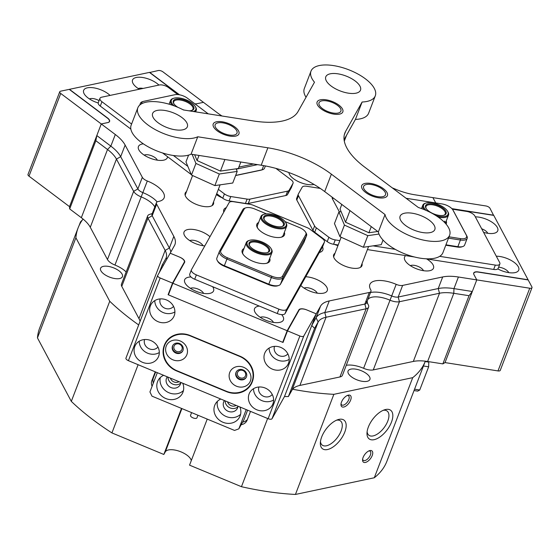<?xml version="1.0" encoding="UTF-8"?>
<svg xmlns="http://www.w3.org/2000/svg" width="560" height="560" viewBox="0 0 560 560"><rect width="100%" height="100%" fill="white"/><g stroke="black" fill="none" stroke-linecap="round" stroke-linejoin="round"><path stroke-width="0.84" d="M271.649 225.05A11.018 4.746 -159 0 1 264.138 219.513A11.018 4.746 -159 0 1 266.238 215.166A11.018 4.746 -159 0 1 276.339 216.699A11.018 4.746 -159 0 1 282.226 226.457A11.018 4.746 -159 0 1 271.649 225.05M281.834 226.569A10.332 4.445 21 0 0 283.416 225.155A10.332 4.445 21 0 0 275.968 217.546A10.332 4.445 21 0 0 264.124 217.756A10.332 4.445 21 0 0 264.355 219.856M271.215 225.827A13.083 5.635 21 0 0 283.206 227.654A13.083 5.635 21 0 0 285.691 222.488A13.083 5.635 21 0 0 276.773 215.922A13.083 5.635 21 0 0 264.222 214.242A13.083 5.635 21 0 0 271.215 225.827M285.691 222.488L286.09 223.153A13.776 5.929 -159 0 1 286.629 226.394A13.776 5.929 -159 0 1 270.844 226.667A13.776 5.929 -159 0 1 260.911 216.517A13.776 5.929 -159 0 1 263.48 214.473L264.222 214.242M257.012 251.125A11.018 4.746 -159 0 1 249.501 245.595A11.018 4.746 -159 0 1 251.594 241.241A11.018 4.746 -159 0 1 261.695 242.781A11.018 4.746 -159 0 1 267.582 252.532A11.018 4.746 -159 0 1 257.012 251.125M267.197 252.644A10.332 4.445 21 0 0 268.772 251.237A10.332 4.445 21 0 0 261.324 243.621A10.332 4.445 21 0 0 249.487 243.831A10.332 4.445 21 0 0 249.718 245.931M256.571 251.909A13.083 5.635 21 0 0 268.562 253.736A13.083 5.635 21 0 0 271.054 248.563A13.083 5.635 21 0 0 262.136 241.997A13.083 5.635 21 0 0 249.578 240.324A13.083 5.635 21 0 0 256.571 251.909M271.054 248.563L271.446 249.228A13.776 5.929 -159 0 1 271.992 252.469A13.776 5.929 -159 0 1 256.2 252.749A13.776 5.929 -159 0 1 246.267 242.592A13.776 5.929 -159 0 1 248.843 240.555L249.578 240.324M177.891 107.324A11.018 4.746 -159 0 1 173.74 103.502A11.018 4.746 -159 0 1 175.966 99.127A11.018 4.746 -159 0 1 190.351 103.103A11.018 4.746 -159 0 1 191.821 110.446A11.018 4.746 -159 0 1 191.219 110.607A11.018 4.746 -159 0 1 188.825 110.796M191.436 110.558A10.332 4.445 21 0 0 193.011 109.144A10.332 4.445 21 0 0 187.684 102.536A10.332 4.445 21 0 0 176.218 100.065A10.332 4.445 21 0 0 173.726 101.745A10.332 4.445 21 0 0 173.957 103.845M193.34 111.503A13.083 5.635 21 0 0 195.293 106.477A13.083 5.635 21 0 0 174.531 98.049A13.083 5.635 21 0 0 173.817 98.231A13.083 5.635 21 0 0 174.167 105.854M172.06 105.112A13.776 5.929 -159 0 1 170.513 100.506A13.776 5.929 -159 0 1 173.082 98.462L173.817 98.231M184.303 110.082A11.018 4.746 -159 0 1 182.84 109.634M195.293 106.477L195.685 107.142A13.776 5.929 -159 0 1 196.231 110.383A13.776 5.929 -159 0 1 195.062 111.776M322.686 246.568L285.068 313.558A6.888 2.968 -159 0 1 277.249 313.53L194.698 279.244A6.888 2.968 -159 0 1 189.728 274.169L191.401 269.822A6.888 2.968 -159 0 1 191.478 269.647L229.096 202.657A6.888 2.968 21 0 1 233.541 201.719L249.858 204.281A6.888 2.968 21 0 1 253.232 205.254L306.985 227.577A6.888 2.968 21 0 1 309.96 229.243L322.448 238.637A6.888 2.968 21 0 1 324.436 242.046L322.763 246.4A6.888 2.968 -159 0 1 322.686 246.568L324.352 242.214L286.734 309.204A6.888 2.968 -159 0 1 278.922 309.176L196.364 274.897A6.888 2.968 -159 0 1 191.401 269.822M186.872 354.669A11.193 10.08 -150.7 0 0 180.173 340.956A11.193 10.08 -150.7 0 0 166.229 346.101A11.193 10.08 -150.7 0 0 172.928 359.821A11.193 10.08 -150.7 0 0 186.872 354.669M182.959 350.476A5.684 5.117 -150.7 0 0 179.9 343.665A5.684 5.117 -150.7 0 0 172.767 345.52A5.684 5.117 -150.7 0 0 172.48 346.122A5.684 5.117 -150.7 0 0 175.546 352.933A5.684 5.117 -150.7 0 0 182.672 351.085A5.684 5.117 -150.7 0 0 182.959 350.476M172.921 345.261A5.684 5.117 -150.7 0 0 172.774 345.604A5.684 5.117 -150.7 0 0 175.686 352.338A5.684 5.117 -150.7 0 0 182.812 350.819M250.376 381.045A11.193 10.08 -150.7 0 0 243.67 367.325A11.193 10.08 -150.7 0 0 229.733 372.47A11.193 10.08 -150.7 0 0 236.432 386.19A11.193 10.08 -150.7 0 0 250.376 381.045M246.463 376.845A5.684 5.117 -150.7 0 0 243.404 370.034A5.684 5.117 -150.7 0 0 236.271 371.889A5.684 5.117 -150.7 0 0 235.984 372.498A5.684 5.117 -150.7 0 0 239.05 379.309A5.684 5.117 -150.7 0 0 246.176 377.454A5.684 5.117 -150.7 0 0 246.463 376.845M236.425 371.637A5.684 5.117 -150.7 0 0 236.278 371.973A5.684 5.117 -150.7 0 0 239.19 378.714A5.684 5.117 -150.7 0 0 246.316 377.188M251.958 381.703A20.664 18.613 -150.7 0 0 239.589 356.384L190.379 335.944A20.664 18.613 -150.7 0 0 165.676 343.238A20.664 18.613 -150.7 0 0 177.009 370.762L226.226 391.202A20.664 18.613 -150.7 0 0 250.922 383.908A20.664 18.613 -150.7 0 0 251.958 381.703M250.922 383.908L252.392 381.297A20.664 18.613 -150.7 0 0 252.651 380.821M167.65 339.78A20.664 18.613 -150.7 0 0 167.139 340.627L165.676 343.238M80.934 222.152L80.521 221.844L82.404 219.94M79.079 225.61L80.521 221.844M445.823 211.19A11.018 4.746 -159 0 1 444.087 215.201A11.018 4.746 -159 0 1 434.154 214.046A11.018 4.746 -159 0 1 426.006 208.264A11.018 4.746 -159 0 1 425.887 208.054A11.018 4.746 -159 0 1 432.803 203.896A11.018 4.746 -159 0 1 445.823 211.19M443.695 215.313A10.332 4.445 21 0 0 445.277 213.906A10.332 4.445 21 0 0 444.983 211.673A10.332 4.445 21 0 0 434.98 205.31A10.332 4.445 21 0 0 425.985 206.5A10.332 4.445 21 0 0 426.216 208.6M435.918 215.593A13.083 5.635 21 0 0 447.699 211.484A13.083 5.635 21 0 0 447.559 211.232A13.083 5.635 21 0 0 437.871 204.358A13.083 5.635 21 0 0 426.083 202.993A13.083 5.635 21 0 0 424.018 207.76A13.083 5.635 21 0 0 426.3 210.497M424.053 209.552A13.776 5.929 -159 0 1 423.171 208.243A13.776 5.929 -159 0 1 422.772 205.268A13.776 5.929 -159 0 1 425.341 203.224L426.083 202.993M447.559 211.232L447.951 211.897A13.776 5.929 -159 0 1 448.098 212.163A13.776 5.929 -159 0 1 448.49 215.138A13.776 5.929 -159 0 1 438.221 217.133M341.047 403.704A5.684 2.835 127 0 0 341.698 404.908A5.684 2.835 127 0 0 343.273 405.153A5.684 2.835 127 0 0 348.18 400.848A5.684 2.835 127 0 0 348.53 395.822A5.684 2.835 127 0 0 347.2 395.535M362.642 459.13A5.684 2.835 127 0 0 363.286 460.327A5.684 2.835 127 0 0 364.868 460.572A5.684 2.835 127 0 0 369.775 456.267A5.684 2.835 127 0 0 370.118 451.248A5.684 2.835 127 0 0 368.788 450.954M191.289 460.607A13.944 6.006 21 0 0 182.406 452.487A13.944 6.006 21 0 0 168.497 449.939A13.944 6.006 21 0 0 165.291 451.864L163.828 454.468L111.923 432.915L138.11 364.7M339.045 419.363A17.906 8.946 -53 0 1 344.806 432.012A17.906 8.946 -53 0 1 327.467 449.54A17.906 8.946 -53 0 1 320.341 443.044A17.906 8.946 -53 0 1 337.932 419.664A17.906 8.946 -53 0 1 339.045 419.363M320.467 441.553A15.155 7.567 127 0 0 322.238 445.123A15.155 7.567 127 0 0 326.445 445.788A15.155 7.567 127 0 0 339.535 434.301A15.155 7.567 127 0 0 340.459 420.91A15.155 7.567 127 0 0 336.532 420.196M385.7 409.493A17.906 8.946 -53 0 1 391.461 422.142A17.906 8.946 -53 0 1 374.115 439.677A17.906 8.946 -53 0 1 366.989 433.174A17.906 8.946 -53 0 1 384.587 409.794A17.906 8.946 -53 0 1 385.7 409.493M367.115 431.683A15.155 7.567 127 0 0 368.893 435.26A15.155 7.567 127 0 0 373.1 435.918A15.155 7.567 127 0 0 386.19 424.438A15.155 7.567 127 0 0 387.114 411.04A15.155 7.567 127 0 0 383.187 410.326M348.348 395.136A7.056 3.528 -53 0 1 350.623 400.12A7.056 3.528 -53 0 1 343.784 407.029A7.056 3.528 -53 0 1 340.97 404.467A7.056 3.528 -53 0 1 347.907 395.255A7.056 3.528 -53 0 1 348.348 395.136M369.943 450.555A7.056 3.528 -53 0 1 372.211 455.539A7.056 3.528 -53 0 1 365.372 462.455A7.056 3.528 -53 0 1 362.565 459.893A7.056 3.528 -53 0 1 369.502 450.674A7.056 3.528 -53 0 1 369.943 450.555M119.609 278.558A11.711 5.04 21 0 0 122.437 276.654A11.711 5.04 21 0 0 116.396 269.164A11.711 5.04 21 0 0 103.404 266.357A11.711 5.04 21 0 0 100.576 268.261A11.711 5.04 21 0 0 106.617 275.751A11.711 5.04 21 0 0 119.609 278.558M367.094 381.332A11.711 5.04 21 0 0 369.922 379.428A11.711 5.04 21 0 0 363.874 371.938A11.711 5.04 21 0 0 350.882 369.131A11.711 5.04 21 0 0 348.061 371.035A11.711 5.04 21 0 0 354.102 378.525A11.711 5.04 21 0 0 367.094 381.332M267.631 418.488L241.451 486.703A185.955 80.059 21 0 0 295.435 494.445L374.29 477.764A185.955 80.059 21 0 0 386.897 461.258L425.313 361.179A34.433 14.826 -159 0 1 427.623 361.494L442.862 363.888L469.035 295.701L453.803 293.307A34.433 14.826 21 0 0 439.502 293.251L399.441 301.721A10.332 4.445 -159 0 1 389.774 300.118A18.942 8.155 21 0 0 367.773 299.663M241.451 486.703L189.546 465.15L207.228 419.097M154.798 206.927A18.942 8.155 21 0 0 141.12 196.861A10.332 4.445 -159 0 1 133.644 191.345L116.452 159.096A34.433 14.826 21 0 0 107.513 149.499L95.858 140.728L69.678 208.922L81.333 217.693A34.433 14.826 -159 0 1 83.062 219.051A185.955 80.059 21 0 0 78.113 227.871L39.69 327.978A185.955 80.059 21 0 0 37.457 337.89L71.309 401.373A185.955 80.059 21 0 0 111.923 432.915M163.828 454.468L181.503 408.415M155.246 371.819L151.893 380.548A8.61 7.756 -150.7 0 0 152.089 386.302M241.171 424.69A8.61 7.756 -150.7 0 0 246.715 421.022A8.61 7.756 -150.7 0 0 247.149 420.105L250.502 411.376M469.035 295.701L472.311 291.501L453.964 288.617A37.877 16.31 -159 0 0 438.228 288.554L398.174 297.024L399.441 301.721L373.268 369.915A10.332 4.445 -159 0 1 363.601 368.305L396.186 284.347A6.888 2.968 21 0 0 399.77 285.411A6.888 2.968 21 0 0 402.626 285.418L398.174 297.024A6.888 2.968 -159 0 1 395.311 297.017A6.888 2.968 -159 0 1 391.727 295.953A22.386 9.639 21 0 0 370.51 292.537A22.386 9.639 -159 0 1 391.727 295.953A6.888 2.968 21 0 0 398.174 297.024L438.228 288.554A37.877 16.31 -159 0 1 453.964 288.617L472.311 291.501L445.025 362.593L442.862 363.888M367.304 300.888A18.942 8.155 21 0 0 368.214 304.675A10.332 4.445 -159 0 1 368.613 307.09A10.332 4.445 -159 0 1 366.121 308.77L326.06 317.24A34.433 14.826 21 0 0 318.15 321.993L314.566 328.37L288.393 396.564L291.97 390.187A34.433 14.826 -159 0 1 292.607 389.242A185.955 80.059 21 0 0 333.858 394.331L295.435 494.445M288.393 396.564L284.487 396.543L311.773 325.451L316.085 317.772A37.877 16.31 -159 0 1 324.793 312.55L364.847 304.073A6.888 2.968 21 0 0 366.247 301.343M69.678 208.922L69.517 206.654L96.81 135.562L110.845 146.132A37.877 16.31 -159 0 1 120.68 156.688L137.879 188.937A6.888 2.968 21 0 0 142.856 192.612A22.386 9.639 -159 0 1 157.164 201.88A22.386 9.639 21 0 0 142.856 192.612A6.888 2.968 -159 0 1 137.879 188.937L133.644 191.345L107.471 259.539L90.279 227.29A34.433 14.826 -159 0 0 83.062 219.051M153.125 213.297A6.888 2.968 21 0 0 152.18 215.761L169.372 248.01A37.877 16.31 -159 0 1 170.814 252.042A37.877 16.31 -159 0 0 169.372 248.01L165.144 250.418L147.952 218.169A10.332 4.445 -159 0 1 147.651 215.943A10.332 4.445 -159 0 1 149.583 214.41L152.25 213.57M95.858 140.728L96.81 135.562L110.845 146.132A37.877 16.31 -159 0 1 120.68 156.688L137.879 188.937L142.331 177.324A6.888 2.968 21 0 0 147.315 180.999A22.386 9.639 21 0 1 164.15 197.785A22.386 9.639 21 0 1 158.249 201.516A6.888 2.968 21 0 0 156.436 202.664A6.888 2.968 21 0 0 156.639 204.155L152.18 215.761L147.952 218.169L121.772 286.363L138.971 318.612A34.433 14.826 -159 0 1 140.07 321.328M373.268 369.915L413.322 361.438A34.433 14.826 -159 0 1 425.313 361.179A185.955 80.059 21 0 1 412.72 377.657L374.29 477.764M292.607 389.242A34.433 14.826 -159 0 1 299.887 385.434L339.941 376.964L366.121 308.77L364.847 304.073L369.306 292.467L329.245 300.937A37.877 16.31 21 0 0 320.544 306.166L316.232 313.845L306.705 309.897A6.888 2.968 -159 0 0 303.331 308.924A6.888 2.968 -159 0 0 298.886 309.862L287.175 330.722L172.865 283.255L184.583 262.395A6.888 2.968 -159 0 0 184.66 262.227A6.888 2.968 -159 0 0 179.697 257.152L170.17 253.197L174.482 245.511A37.877 16.31 21 0 0 174.916 244.587A37.877 16.31 21 0 0 173.831 236.397L156.639 204.155M71.309 401.373L109.739 301.259A185.955 80.059 21 0 0 138.684 324.94M78.113 227.871A185.955 80.059 21 0 0 75.887 237.776L37.457 337.89M159.264 272.615L162.155 265.083L165.739 258.706A34.433 14.826 21 0 0 166.138 257.859A34.433 14.826 21 0 0 165.144 250.418L138.971 318.612M121.772 286.363A10.332 4.445 -159 0 1 121.478 284.13L147.651 215.943M126.154 271.95A18.942 8.155 21 0 0 114.947 265.048A10.332 4.445 -159 0 1 107.471 259.539M75.887 237.776L109.739 301.259M363.601 368.305A18.942 8.155 21 0 0 346.276 365.288M368.613 307.09L342.433 375.284A10.332 4.445 -159 0 1 339.941 376.964M333.858 394.331L412.72 377.657M369.306 292.467A6.888 2.968 21 0 0 370.965 291.347L366.513 302.953A6.888 2.968 -159 0 1 364.847 304.073L324.793 312.55A37.877 16.31 -159 0 0 316.085 317.772L311.773 325.451L314.566 328.37M162.155 265.083L163.555 264.971M227.556 401.849A5.684 5.117 -150.7 0 0 236.138 405.412M242.641 422.079A8.61 7.756 -150.7 0 0 247.338 419.601M170.408 378.112A5.684 5.117 -150.7 0 0 178.983 381.675M155.645 371.987L153.356 377.937A8.61 7.756 -150.7 0 0 153.321 383.096M235.669 175.42L262.031 169.848A10.332 4.445 21 0 0 262.598 169.701L261.492 170.044A9.296 4.004 -159 0 1 260.988 170.177L235.62 175.539M140.357 104.58A10.332 4.445 -159 0 1 140.42 103.264A10.332 4.445 -159 0 1 142.345 101.731L143.451 101.381A9.296 4.004 21 0 0 141.631 103.768M257.607 164.647L236.264 169.162M262.598 169.701A10.332 4.445 21 0 0 264.53 168.168L265.384 165.942M208.222 113.841L187.495 98.245A9.296 4.004 21 0 0 175.063 94.675L143.962 101.255A9.296 4.004 21 0 0 143.451 101.381M238.854 167.125L253.575 164.01M143.353 143.843A15.498 6.671 21 0 0 139.041 150.192A15.498 6.671 21 0 0 157.185 160.153A15.498 6.671 21 0 0 164.472 159.957A15.498 6.671 21 0 0 167.552 156.709M157.339 160.174A7.574 3.262 21 0 0 148.232 154.84A7.574 3.262 21 0 0 144.193 155.127M300.818 285.509A15.498 6.671 21 0 0 317.093 293.139A15.498 6.671 21 0 0 324.373 292.943A15.498 6.671 21 0 0 324.87 284.767A15.498 6.671 21 0 0 308.511 277.039A15.498 6.671 21 0 0 305.732 276.759M317.24 293.16A7.574 3.262 21 0 0 308.14 287.826A7.574 3.262 21 0 0 304.094 288.113M209.965 236.726A15.498 6.671 21 0 0 194.201 229.572A15.498 6.671 21 0 0 184.639 235.711A15.498 6.671 21 0 0 202.783 245.672A15.498 6.671 21 0 0 204.813 245.91M202.937 245.693A7.574 3.262 21 0 0 193.83 240.359A7.574 3.262 21 0 0 189.791 240.646M110.047 95.417A15.498 6.671 21 0 0 93.835 87.85A15.498 6.671 21 0 0 84.266 93.989A15.498 6.671 21 0 0 98.217 102.97M99.071 100.632A7.574 3.262 21 0 0 93.464 98.637A7.574 3.262 21 0 0 89.425 98.924M158.921 85.085A15.498 6.671 21 0 0 142.709 77.511A15.498 6.671 21 0 0 133.147 83.65A15.498 6.671 21 0 0 139.321 89.229M143.08 88.431A7.574 3.262 21 0 0 142.338 88.298A7.574 3.262 21 0 0 138.299 88.585M259.308 306.075A15.498 6.671 21 0 0 255.122 312.41A15.498 6.671 21 0 0 273.266 322.371A15.498 6.671 21 0 0 280.553 322.175A15.498 6.671 21 0 0 281.631 314.615M273.42 322.392A7.574 3.262 21 0 0 264.313 317.065A7.574 3.262 21 0 0 260.274 317.345M190.988 276.969A15.498 6.671 21 0 0 185.269 283.402A15.498 6.671 21 0 0 203.413 293.363A15.498 6.671 21 0 0 210.693 293.167A15.498 6.671 21 0 0 212.639 286.699M203.56 293.384A7.574 3.262 21 0 0 194.46 288.057A7.574 3.262 21 0 0 190.421 288.337M405.72 255.612A15.498 6.671 21 0 0 405.174 260.708A15.498 6.671 21 0 0 423.325 270.669A15.498 6.671 21 0 0 430.605 270.473A15.498 6.671 21 0 0 426.622 258.902M423.472 270.69A7.574 3.262 21 0 0 414.372 265.363A7.574 3.262 21 0 0 410.333 265.65M483.581 232.351A15.498 6.671 21 0 0 487.585 233.261A15.498 6.671 21 0 0 494.872 233.065A15.498 6.671 21 0 0 495.369 224.889A15.498 6.671 21 0 0 479.003 217.161A15.498 6.671 21 0 0 475.328 216.867M497.777 268.898A15.498 6.671 21 0 0 508.564 272.601A15.498 6.671 21 0 0 515.851 272.405A15.498 6.671 21 0 0 516.348 264.229A15.498 6.671 21 0 0 499.982 256.508A15.498 6.671 21 0 0 496.307 256.214M508.718 272.629A7.574 3.262 21 0 0 499.618 267.295A7.574 3.262 21 0 0 498.624 267.183M334.355 244.391A15.498 6.671 21 0 0 337.953 245.609M335.02 253.246A15.155 6.524 21 0 0 333.683 254.814A15.155 6.524 21 0 0 352.023 268.114A15.155 6.524 21 0 0 361.97 265.671A15.155 6.524 21 0 0 362.026 263.613M288.911 172.55A15.155 6.524 21 0 0 307.426 184.478A15.155 6.524 21 0 0 313.999 184.436M216.363 194.586A15.498 6.671 21 0 0 222.152 197.792M218.176 194.803A7.574 3.262 21 0 0 217.154 195.125M226.31 207.627A15.498 6.671 21 0 0 223.79 212.114M186.529 191.583A15.155 6.524 21 0 0 185.192 193.151A15.155 6.524 21 0 0 203.532 206.451A15.155 6.524 21 0 0 213.486 204.008A15.155 6.524 21 0 0 213.535 201.95M392.238 187.838L396.011 189.406A37.877 16.31 21 0 0 414.554 194.74L432.908 197.624L435.736 202.937A6.888 2.968 -159 0 1 435.673 202.811L432.908 197.624L485.877 205.954A3.444 1.484 21 0 1 489.944 208.236L493.605 215.362M142.331 177.324L125.139 145.082A37.877 16.31 21 0 0 115.304 134.519L101.262 123.956L107.926 122.549A6.888 2.968 -159 0 0 109.592 121.429A6.888 2.968 -159 0 0 107.604 118.02L69.461 89.32L149.443 72.401L179.088 94.717M194.95 103.852A6.888 2.968 -159 0 0 196.791 103.754L203.455 102.34L217.497 112.91A37.877 16.31 21 0 0 222.033 116.018M370.965 291.347A6.888 2.968 21 0 0 370.699 289.737A22.386 9.639 21 0 1 369.838 284.508A22.386 9.639 21 0 1 396.186 284.347M452.039 208.824L493.759 215.39L528.087 279.769L478.233 271.929A6.888 2.968 -159 0 0 473.711 273.042A6.888 2.968 -159 0 0 473.907 274.526L476.77 279.895L458.416 277.004A37.877 16.31 21 0 0 442.687 276.948L402.626 285.418M319.368 252.469A15.498 6.671 21 0 0 319.935 252.315A15.498 6.671 21 0 0 322.497 246.897M172.865 283.255L168.413 294.861L282.723 342.328L283.885 340.256M156.436 202.664L151.984 214.27A6.888 2.968 -159 0 0 152.18 215.761L169.372 248.01L173.831 236.397M287.175 330.722L282.723 342.328M311.773 325.451L316.232 313.845L303.786 336.014L272.041 418.712A3.444 1.484 -159 0 1 268.128 418.698L128.422 360.682A3.444 1.484 -159 0 1 125.937 358.141A3.444 1.484 -159 0 1 125.979 358.057L157.661 275.534M472.311 291.501L476.77 279.895L529.739 288.225A3.444 1.484 21 0 0 532 287.665A3.444 1.484 21 0 0 531.902 286.923L528.185 279.951L478.331 272.111A6.888 2.968 -159 0 0 473.809 273.217A6.888 2.968 -159 0 0 474.005 274.708L476.77 279.895L445.025 362.593L497.994 370.923L529.739 288.225M96.81 135.562L101.262 123.956L60.739 93.464L28.994 176.162A3.444 1.484 -159 0 1 28 174.454L59.745 91.756A3.444 1.484 21 0 0 60.739 93.464M487.739 233.282A7.574 3.262 21 0 0 481.663 228.753M269.71 258.412A14.805 6.377 -159 0 1 267.071 263.158A14.805 6.377 -159 0 1 252.861 261.261A14.805 6.377 -159 0 1 242.774 253.834A14.805 6.377 -159 0 1 243.992 248.535M246.267 242.592L242.816 251.587A13.776 5.929 21 0 0 243.096 254.345M284.347 232.33A14.805 6.377 -159 0 1 281.715 237.083A14.805 6.377 -159 0 1 267.505 235.186A14.805 6.377 -159 0 1 257.411 227.752A14.805 6.377 -159 0 1 258.629 222.46M260.911 216.517L257.46 225.512A13.776 5.929 21 0 0 257.74 228.263M278.663 285.488L277.557 285.838A9.296 4.004 -159 0 1 268.639 284.641L224.182 266.182A9.296 4.004 -159 0 1 217.847 261.52L217.259 260.519A10.332 4.445 21 0 0 224.301 265.706L268.751 284.165A10.332 4.445 21 0 0 278.663 285.488A10.332 4.445 21 0 0 280.476 284.207L303.898 242.487A10.332 4.445 21 0 0 304.017 242.235L306.579 235.557A10.332 4.445 -159 0 1 306.46 235.816L283.038 277.536A10.332 4.445 -159 0 1 271.313 277.494L226.863 259.028A10.332 4.445 -159 0 1 219.415 251.419A10.332 4.445 -159 0 1 219.534 251.167L242.956 209.44A10.332 4.445 -159 0 1 244.769 208.166L245.875 207.816A9.296 4.004 21 0 0 244.244 208.964L220.815 250.691A9.296 4.004 21 0 0 227.416 257.768L271.866 276.227A9.296 4.004 21 0 0 282.415 276.269L305.844 234.549A9.296 4.004 21 0 0 305.585 232.134A9.296 4.004 21 0 0 299.25 227.465L285.061 221.578M305.585 232.134L306.173 233.128A10.332 4.445 -159 0 1 306.579 235.557M219.415 251.419L216.853 258.09A10.332 4.445 21 0 0 217.259 260.519M266.469 213.857L254.793 209.006A9.296 4.004 21 0 0 245.875 207.816M281.127 237.244A13.776 5.929 21 0 0 283.178 235.389L286.629 226.394M266.483 263.319A13.776 5.929 21 0 0 268.534 261.464L271.992 252.469M446.215 221.081A14.805 6.377 -159 0 1 446.096 224.119M445.214 223.125A13.776 5.929 21 0 0 444.64 221.158M445.935 244.818L457.849 246.694A10.332 4.445 21 0 0 462.707 246.561L461.601 246.911A9.296 4.004 -159 0 1 457.226 247.03L445.781 245.231M453.32 210.693A10.332 4.445 -159 0 1 453.439 210.889A10.332 4.445 -159 0 1 453.544 211.085L466.9 236.124A10.332 4.445 -159 0 1 467.194 238.357A10.332 4.445 -159 0 1 460.411 240.023L448.497 238.147M332.192 197.225A10.332 4.445 21 0 0 332.584 199.143L339.388 211.897M341.691 204.743L341.355 204.12M462.707 246.561A10.332 4.445 21 0 0 464.632 245.028L467.194 238.357M449.008 236.81L460.46 238.616A9.296 4.004 21 0 0 466.298 235.109L452.949 210.07A9.296 4.004 21 0 0 452.844 209.895A9.296 4.004 21 0 0 441.959 203.917L406.105 198.282M291.445 187.383A6.888 2.968 -159 0 1 291.389 187.565A6.888 2.968 -159 0 1 291.312 187.733L287.476 194.558A6.888 2.968 -159 0 1 285.894 195.51L248.283 203.462A6.888 2.968 -159 0 1 245.427 203.455L229.103 200.886A6.888 2.968 -159 0 1 222.754 198.247L216.706 193.697M185.136 195.209L192.57 175.539M191.282 174.566L162.596 152.978M130.858 129.094L100.275 106.085A6.888 2.968 -159 0 1 98.287 102.676L99.96 98.322A6.888 2.968 -159 0 1 101.626 97.202L159.383 84.987A6.888 2.968 -159 0 1 168.595 87.633L177.793 94.549M222.754 198.247L224.427 193.9L218.372 189.343M187.838 166.369L173.404 155.498M131.593 124.04L101.948 101.731A6.888 2.968 -159 0 1 99.96 98.322M245.427 203.455L247.1 199.101L230.776 196.532L229.103 200.886M285.894 195.51L287.567 191.156L249.956 199.115L248.283 203.462M291.312 187.733L292.985 183.379L289.149 190.204L287.476 194.558M275.912 168.392L291.074 179.802A6.888 2.968 21 0 1 293.062 183.211L291.389 187.565M224.427 193.9A6.888 2.968 21 0 0 230.776 196.532M247.1 199.101A6.888 2.968 21 0 0 249.956 199.115M287.567 191.156A6.888 2.968 21 0 0 289.149 190.204M338.191 244.993L333.564 244.265A6.888 2.968 -159 0 1 327.215 241.626L314.727 232.232A6.888 2.968 -159 0 1 312.942 230.314L314.608 225.96L298.466 195.685A6.888 2.968 21 0 1 298.27 194.194A6.888 2.968 21 0 1 298.347 194.026L302.183 187.201A6.888 2.968 21 0 1 306.628 186.263L320.243 188.398M452.34 209.174L466.725 211.435A6.888 2.968 -159 0 1 474.866 215.992L499.653 262.493A6.888 2.968 -159 0 1 499.856 263.977A6.888 2.968 -159 0 1 495.334 265.09L439.677 256.34M312.942 230.314L296.8 200.039A6.888 2.968 -159 0 1 296.597 198.548L298.27 194.194M327.215 241.626L328.888 237.279L316.4 227.878L314.727 232.232M395.262 249.354L373.065 245.861M339.857 240.639L335.237 239.911L333.564 244.265M499.856 263.977L498.183 268.331A6.888 2.968 -159 0 1 493.661 269.444L425.859 258.776M414.456 256.984L367.409 249.585M328.888 237.279A6.888 2.968 21 0 0 335.237 239.911M314.608 225.96A6.888 2.968 21 0 0 316.4 227.878M194.852 103.782A6.888 2.968 -159 0 0 197.015 103.705L203.455 102.34L162.932 71.848A3.444 1.484 21 0 0 158.326 70.525L149.597 72.52M109.165 122.003L109.368 121.478A6.888 2.968 -159 0 0 107.38 118.069L69.244 89.369L60.578 91.196A3.444 1.484 21 0 0 59.745 91.756M109.368 121.478A6.888 2.968 -159 0 1 107.702 122.591L101.262 123.956L69.517 206.654L28.994 176.162M179.466 94.78L149.66 72.359M346.563 135.212L344.295 141.12M223.58 133.371A11.711 5.04 21 0 0 234.311 135.009A11.711 5.04 21 0 0 236.537 130.382A11.711 5.04 21 0 0 228.557 124.509A11.711 5.04 21 0 0 217.322 123.004A11.711 5.04 21 0 0 223.58 133.371M385.154 192.269A11.711 5.04 21 0 0 385.028 192.045A11.711 5.04 21 0 0 376.369 185.899A11.711 5.04 21 0 0 365.813 184.667A11.711 5.04 21 0 0 363.965 188.937A11.711 5.04 21 0 0 377.804 196.679A11.711 5.04 21 0 0 385.154 192.269M321.86 100.863A11.711 5.04 21 0 0 321.216 101.031A11.711 5.04 21 0 0 322.777 108.836A11.711 5.04 21 0 0 338.072 113.064A11.711 5.04 21 0 0 340.431 108.409A11.711 5.04 21 0 0 321.86 100.863M236.124 168.826L237.209 171.416L232.75 183.022L214.872 185.598L191.478 175.042L185.969 161.91L188.58 155.113M237.209 171.416L219.324 173.992L214.872 185.598M219.324 173.992L195.937 163.436L191.478 175.042M195.937 163.436L192.122 154.35M306.04 97.265A34.433 14.826 21 0 1 304.311 88.564L310.996 71.155A34.433 14.826 -159 0 0 314.489 82.229L298.011 111.58A68.873 29.652 -159 0 1 282.177 121.086A68.873 29.652 -159 0 1 253.575 120.974L183.442 109.949A34.433 14.826 -159 0 0 146.146 102.179A34.433 14.826 -159 0 0 137.837 107.779A34.433 14.826 -159 0 0 155.61 129.801A34.433 14.826 -159 0 0 193.823 138.054A34.433 14.826 -159 0 0 197.743 136.773L191.065 154.182L261.198 165.214A68.873 29.652 -159 0 1 324.702 191.583L378.357 231.959A34.433 14.826 21 0 0 400.344 251.965A34.433 14.826 21 0 0 434.623 258.237A34.433 14.826 21 0 0 442.932 252.644L449.617 235.228A34.433 14.826 -159 0 1 441.301 240.828A34.433 14.826 -159 0 1 407.029 234.556A34.433 14.826 -159 0 1 385.035 214.55L378.357 231.959M355.432 119.42A34.433 14.826 21 0 0 360.297 118.846A34.433 14.826 21 0 0 368.606 113.246L375.291 95.837A34.433 14.826 -159 0 1 366.982 101.437A34.433 14.826 -159 0 1 362.117 102.011L355.432 119.42L344.071 139.657M310.996 71.155A34.433 14.826 -159 0 1 319.305 65.555A34.433 14.826 -159 0 1 357.518 73.815A34.433 14.826 -159 0 1 375.291 95.837M137.837 107.779L131.152 125.188A34.433 14.826 21 0 0 148.925 147.21A34.433 14.826 21 0 0 187.138 155.47A34.433 14.826 21 0 0 191.065 154.182M404.593 213.206A18.599 8.008 -159 0 1 425.229 217.658A18.599 8.008 -159 0 1 434.826 229.551A18.599 8.008 -159 0 1 430.339 232.575A18.599 8.008 -159 0 1 409.703 228.116A18.599 8.008 -159 0 1 400.106 216.223A18.599 8.008 -159 0 1 404.593 213.206M157.115 110.432A18.599 8.008 -159 0 1 177.751 114.891A18.599 8.008 -159 0 1 187.348 126.784A18.599 8.008 -159 0 1 182.854 129.808A18.599 8.008 -159 0 1 162.218 125.349A18.599 8.008 -159 0 1 152.621 113.456A18.599 8.008 -159 0 1 157.115 110.432M330.267 73.808A18.599 8.008 -159 0 1 350.91 78.267A18.599 8.008 -159 0 1 360.5 90.16A18.599 8.008 -159 0 1 356.013 93.184A18.599 8.008 -159 0 1 335.377 88.725A18.599 8.008 -159 0 1 325.78 76.832A18.599 8.008 -159 0 1 330.267 73.808M362.117 102.011L345.639 131.355L344.302 134.834M449.617 235.228A34.433 14.826 -159 0 0 418.362 207.501L364.707 167.125A68.873 29.652 -159 0 1 344.841 133.049A68.873 29.652 -159 0 1 345.639 131.355M385.035 214.55L331.38 174.174L324.702 191.583M261.198 165.214L267.876 147.805A68.873 29.652 -159 0 1 331.38 174.174M267.876 147.805L197.743 136.773M235.606 136.115A13.776 5.929 -159 0 1 213.752 127.239A13.776 5.929 -159 0 1 216.538 121.765A13.776 5.929 -159 0 1 234.521 126.742A13.776 5.929 -159 0 1 236.362 135.919A13.776 5.929 -159 0 1 235.606 136.115M339.5 114.142A13.776 5.929 -159 0 1 317.646 105.266A13.776 5.929 -159 0 1 320.432 99.792A13.776 5.929 -159 0 1 338.415 104.769A13.776 5.929 -159 0 1 340.256 113.946A13.776 5.929 -159 0 1 339.5 114.142M384.097 197.778A13.776 5.929 -159 0 1 362.243 188.902A13.776 5.929 -159 0 1 365.022 183.428A13.776 5.929 -159 0 1 383.012 188.405A13.776 5.929 -159 0 1 384.846 197.582A13.776 5.929 -159 0 1 384.097 197.778M240.821 162.008L238.322 168.511L220.437 171.087L197.05 160.538L194.621 154.742M224.889 159.502L220.437 171.087M199.01 155.435L197.05 160.538M383.019 240.051L381.241 244.685L363.363 247.261L339.969 236.705L334.46 223.573L338.919 211.967L341.117 211.645M378.987 234.045L367.815 235.655L363.363 247.261M367.815 235.655L344.428 225.099L339.969 236.705M344.428 225.099L338.919 211.967M377.72 231.483L368.928 232.75L345.541 222.201L340.032 209.062L341.803 204.449M371.28 226.632L368.928 232.75M349.986 210.609L345.541 222.201M414.554 389.207L419.734 390.019L417.669 391.132L414.036 390.565M425.173 361.543L428.806 362.117L428.645 366.807L419.734 390.019M428.645 366.807L423.465 365.995M428.547 361.641L428.806 362.117M237.552 372.505A4.305 3.878 -150.7 0 0 239.869 377.664A4.305 3.878 -150.7 0 0 245.273 376.257A4.305 3.878 -150.7 0 0 245.49 375.802A4.305 3.878 -150.7 0 0 243.166 370.636A4.305 3.878 -150.7 0 0 237.762 372.043A4.305 3.878 -150.7 0 0 237.552 372.505M264.684 353.346A12.915 11.634 -150.7 0 0 271.649 368.823A12.915 11.634 -150.7 0 0 287.854 364.609A12.915 11.634 -150.7 0 0 288.498 363.237A12.915 11.634 -150.7 0 0 281.54 347.753A12.915 11.634 -150.7 0 0 265.335 351.967A12.915 11.634 -150.7 0 0 264.684 353.346M269.101 348.082A12.915 11.634 -150.7 0 0 276.024 359.303A12.915 11.634 -150.7 0 0 289.212 359.373M274.512 346.374A7.749 6.979 -150.7 0 0 278.299 355.25A7.749 6.979 -150.7 0 0 287.854 353.864M249.095 393.967A12.915 11.634 -150.7 0 0 256.053 409.451A12.915 11.634 -150.7 0 0 272.258 405.237A12.915 11.634 -150.7 0 0 272.909 403.858A12.915 11.634 -150.7 0 0 265.944 388.381A12.915 11.634 -150.7 0 0 249.739 392.588A12.915 11.634 -150.7 0 0 249.095 393.967M253.505 388.703A12.915 11.634 -150.7 0 0 260.428 399.931A12.915 11.634 -150.7 0 0 273.616 399.994M258.916 386.995A7.749 6.979 -150.7 0 0 262.71 395.871A7.749 6.979 -150.7 0 0 272.258 394.492M174.048 346.129A4.305 3.878 -150.7 0 0 176.365 351.288A4.305 3.878 -150.7 0 0 181.769 349.888A4.305 3.878 -150.7 0 0 181.986 349.426A4.305 3.878 -150.7 0 0 179.662 344.267A4.305 3.878 -150.7 0 0 174.258 345.674A4.305 3.878 -150.7 0 0 174.048 346.129M150.381 305.879A12.915 11.634 -150.7 0 0 157.339 321.356A12.915 11.634 -150.7 0 0 173.544 317.142A12.915 11.634 -150.7 0 0 174.195 315.763A12.915 11.634 -150.7 0 0 167.23 300.286A12.915 11.634 -150.7 0 0 151.025 304.5A12.915 11.634 -150.7 0 0 150.381 305.879M154.791 300.615A12.915 11.634 -150.7 0 0 161.714 311.836A12.915 11.634 -150.7 0 0 174.902 311.906M160.202 298.907A7.749 6.979 -150.7 0 0 163.996 307.783A7.749 6.979 -150.7 0 0 173.544 306.397M134.785 346.5A12.915 11.634 -150.7 0 0 141.743 361.977A12.915 11.634 -150.7 0 0 157.955 357.77A12.915 11.634 -150.7 0 0 158.599 356.391A12.915 11.634 -150.7 0 0 151.641 340.914A12.915 11.634 -150.7 0 0 135.436 345.121A12.915 11.634 -150.7 0 0 134.785 346.5M139.202 341.236A12.915 11.634 -150.7 0 0 146.125 352.464A12.915 11.634 -150.7 0 0 159.313 352.527M144.606 339.528A7.749 6.979 -150.7 0 0 148.4 348.404A7.749 6.979 -150.7 0 0 157.955 347.018M252.168 382.123L252.392 381.542A20.664 18.613 -150.7 0 0 240.023 356.223L190.169 335.524A20.664 18.613 -150.7 0 0 165.473 342.818A20.664 18.613 -150.7 0 0 164.437 345.023L164.213 345.604A20.664 18.613 -150.7 0 0 176.582 370.923L226.429 391.622A20.664 18.613 -150.7 0 0 251.132 384.328A20.664 18.613 -150.7 0 0 252.168 382.123M183.463 264.383L184.345 262.094A6.888 2.968 -159 0 0 179.375 257.019L170.17 253.197L157.724 275.359A3.444 1.484 21 0 0 157.682 275.443A3.444 1.484 21 0 0 160.167 277.984L172.55 283.122L168.098 294.728L283.038 342.461L287.49 330.855L299.873 336A3.444 1.484 21 0 0 303.786 336.014M287.49 330.855L299.208 309.995A6.888 2.968 -159 0 1 307.02 310.023L316.232 313.845L284.487 396.543L272.041 418.712M184.345 262.094A6.888 2.968 -159 0 1 184.261 262.262L172.55 283.122M169.26 292.656L168.098 294.728M250.411 384.755A20.664 18.613 -150.7 0 0 251.804 382.991M166.264 341.544A20.664 18.613 -150.7 0 0 165.9 342.412L165.676 342.993A20.664 18.613 -150.7 0 0 165.417 343.721M493.661 215.208L451.857 208.635M532 287.665L500.255 370.37A3.444 1.484 -159 0 1 497.994 370.923M163.646 375.305A13.776 12.411 -150.7 0 0 158.249 380.177A13.776 12.411 -150.7 0 0 157.556 381.647A13.776 12.411 -150.7 0 0 164.983 398.16A13.776 12.411 -150.7 0 0 182.273 393.666A13.776 12.411 -150.7 0 0 182.959 392.196A13.776 12.411 -150.7 0 0 182.749 383.236M167.3 376.824A7.574 6.825 -150.7 0 0 166.873 377.475A7.574 6.825 -150.7 0 0 166.495 378.287A7.574 6.825 -150.7 0 0 170.576 387.366A7.574 6.825 -150.7 0 0 180.089 384.895A7.574 6.825 -150.7 0 0 180.467 384.09A7.574 6.825 -150.7 0 0 180.852 382.452M220.801 399.042A13.776 12.411 -150.7 0 0 215.404 403.914A13.776 12.411 -150.7 0 0 214.711 405.384A13.776 12.411 -150.7 0 0 222.138 421.897A13.776 12.411 -150.7 0 0 239.421 417.403A13.776 12.411 -150.7 0 0 240.114 415.933A13.776 12.411 -150.7 0 0 239.904 406.973M224.448 400.561A7.574 6.825 -150.7 0 0 224.028 401.212A7.574 6.825 -150.7 0 0 223.65 402.017A7.574 6.825 -150.7 0 0 227.731 411.103A7.574 6.825 -150.7 0 0 237.237 408.632A7.574 6.825 -150.7 0 0 237.622 407.82A7.574 6.825 -150.7 0 0 238.007 406.189M167.979 377.111A7.574 6.825 -150.7 0 0 172.613 384.041A7.574 6.825 -150.7 0 0 180.761 383.047M157.318 372.68L149.926 391.937L151.991 396.158L234.542 430.437L238.833 428.855L246.225 409.598M238.833 428.855L243.957 419.727L247.625 410.179M225.134 400.841A7.574 6.825 -150.7 0 0 229.768 407.778A7.574 6.825 -150.7 0 0 237.916 406.784M217.441 401.289A13.776 12.411 -150.7 0 0 224.56 415.737A13.776 12.411 -150.7 0 0 240.604 414.288M160.286 377.552A13.776 12.411 -150.7 0 0 167.405 392.007A13.776 12.411 -150.7 0 0 183.449 390.558M197.946 415.24L196.959 417.809A3.444 1.484 -159 0 1 195.041 418.411A3.444 1.484 -159 0 1 191.744 417.2A3.444 1.484 -159 0 1 190.533 415.345L191.583 412.601M286.734 309.204L285.068 313.558M196.364 274.897L194.698 279.244M278.922 309.176L277.249 313.53M125.139 145.082L120.68 156.688L116.452 159.096L90.279 227.29M442.687 276.948L438.228 288.554L439.502 293.251L413.322 361.438M329.245 300.937L324.793 312.55L326.06 317.24L299.887 385.434M115.304 134.519L110.845 146.132L107.513 149.499L81.333 217.693M458.416 277.004L453.964 288.617L453.803 293.307L427.623 361.494M320.544 306.166L316.085 317.772L318.15 321.993L291.97 390.187M147.315 180.999L114.947 265.048M366.779 302.253L368.214 304.675M167.426 258.083L165.739 258.706M165.291 451.864L181.902 408.583M153.356 377.937L151.893 380.548M263.655 165.627L262.031 169.848L260.988 170.177M298.046 312.067L298.886 309.862M282.415 276.269L283.038 277.536L280.476 284.207M271.866 276.227L268.639 284.641M305.844 234.549L306.46 235.816L303.898 242.487M227.416 257.768L224.182 266.182M242.956 209.44L244.244 208.964M220.815 250.691L219.534 251.167M333.067 197.883L332.584 199.143M460.46 238.616L460.411 240.023L457.849 246.694L457.226 247.03M466.298 235.109L466.9 236.124M452.949 210.07L453.544 211.085M101.948 101.731L100.275 106.085M298.466 195.685L296.8 200.039M495.334 265.09L493.661 269.444M160.167 277.984L128.422 360.682M268.128 418.698L299.873 336M183.421 264.467L184.261 262.262M165.676 342.993L164.213 345.604M165.9 342.412L164.437 345.023M169.099 104.188L170.513 100.506M195.657 111.867L196.231 110.383M421.505 208.572L422.772 205.268M445.361 223.286L448.49 215.138M140.42 103.264L139.706 105.112M452.844 209.895L453.439 210.889M220.101 184.842L212.142 205.576M368.592 246.505L360.633 267.239M341.159 237.244L333.627 256.872M289.247 172.676L289.03 173.236M125.937 358.141L157.682 275.443M473.634 273.672L473.809 273.217"/></g></svg>
